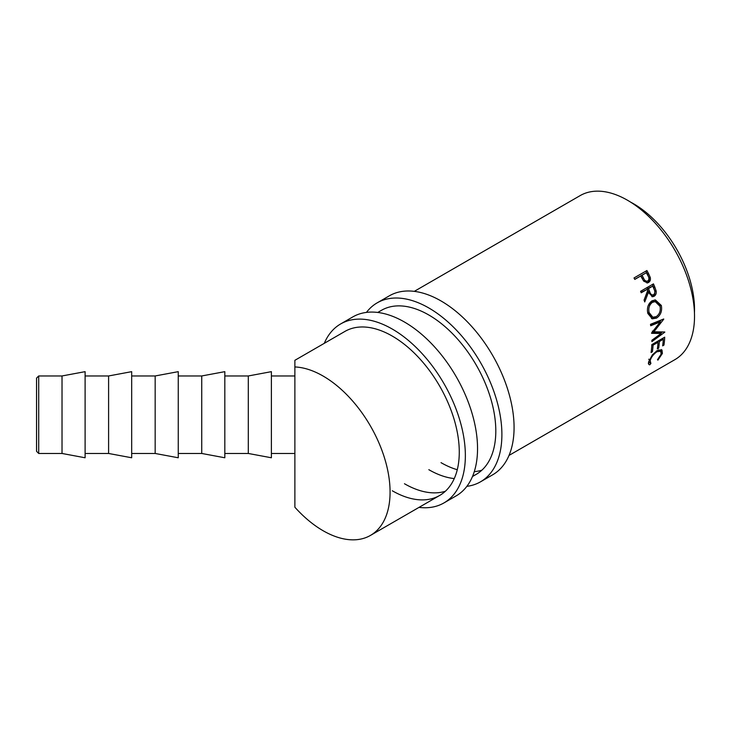 <?xml version="1.0" encoding="UTF-8"?>
<svg xmlns="http://www.w3.org/2000/svg" width="731" height="731" viewBox="0 0 731 731"><rect width="100%" height="100%" fill="white"/><g stroke="black" fill="none" stroke-linecap="round" stroke-linejoin="round"><path stroke-width="1.1" d="M38.706 453.467L36.55 451.31L36.55 378.119L38.706 375.962L38.706 453.467L62.025 453.467L85.107 457.77L85.107 371.659L62.025 375.962L62.025 453.467M108.599 375.962L108.599 453.467L131.681 457.77L131.681 371.659L108.599 375.962L85.107 375.962M155.164 375.962L155.164 453.467L178.254 457.77L178.254 371.659L155.164 375.962L131.681 375.962M201.738 375.962L201.738 453.467L224.819 457.77L224.819 371.659L201.738 375.962L178.254 375.962M248.302 375.962L248.302 453.467L271.393 457.77L271.393 371.659L248.302 375.962L224.819 375.962M646.908 270.525A94.719 54.688 60 0 1 648.589 273.668L650.261 277.478C650.745 279.79 650.151 281.462 648.488 282.495L647.547 282.888L643.664 281.115L641.361 277.113A94.719 54.688 60 0 0 640.749 275.962L634.8 279.397A94.719 54.688 60 0 0 634.015 277.963L646.908 270.525M653.459 283.875A94.719 54.688 60 0 1 654.857 287.182L656.155 291.048C656.484 293.451 655.798 295.196 654.099 296.283L652.555 296.749L648.406 292.409L644.733 301.949A94.719 54.688 60 0 0 644.075 300.103L647.657 290.563A94.719 54.688 60 0 0 647.154 289.357L641.206 292.793A94.719 54.688 60 0 0 640.575 291.313L653.459 283.875M661.345 305.485C662.286 311.031 660.678 315.235 656.511 318.104L652.29 318.835L647.83 313.444C646.707 307.943 648.095 303.74 651.988 300.825L655.405 299.948L661.345 305.485L659.91 305.238L660.257 307.422M651.568 332.989A94.719 54.688 60 0 1 651.595 333.309L661.153 333.482L651.897 340.271A94.719 54.688 60 0 1 651.897 341.615L664.781 332.194A94.719 54.688 60 0 0 664.781 331.993L653.889 331.801L663.739 319.191A94.719 54.688 60 0 0 663.711 318.99L650.489 324.308A94.719 54.688 60 0 1 650.718 325.761L660.239 321.923L651.568 332.989M664.707 337.174A94.719 54.688 60 0 1 663.958 345.087L662.642 345.854A94.719 54.688 60 0 0 663.319 339.239L659.353 341.523A94.719 54.688 60 0 1 658.677 348.148L657.352 348.906A94.719 54.688 60 0 0 658.037 342.291L653.075 345.151A94.719 54.688 60 0 1 652.399 351.766L651.074 352.534A94.719 54.688 60 0 0 651.824 344.621L664.707 337.174M649.448 362.083L648.333 363.389L649.749 364.842C648.479 364.659 648.178 363.481 648.854 361.315L652.399 354.809L657.315 350.487L661.966 349.948L662.405 353.475L657.9 360.136L657.489 359.698L661.107 354.17L660.714 351.236L657.005 351.721C653.551 354.115 651.275 357.057 650.179 360.547L650.882 363.517L649.749 364.842L648.918 364.486M648.753 361.681L650.882 363.517M323.102 376.045A94.719 54.688 60 0 1 384.981 459.516A94.719 54.688 60 0 1 370.462 535.412A94.719 54.688 60 0 1 323.102 530.724A94.719 54.688 60 0 1 294.876 507.223L294.876 366.953A94.719 54.688 60 0 1 323.102 376.045M414.294 291.358L580.186 195.588A94.719 54.688 60 0 1 627.545 200.276A94.719 54.688 60 0 1 689.424 283.747A94.719 54.688 60 0 1 674.905 359.643L509.014 455.422M630.661 202.158A86.112 49.717 60 0 1 633.631 203.794A86.112 49.717 60 0 1 694.45 312.64M370.462 535.412L439.66 495.463A94.719 54.688 60 0 0 454.179 419.567A94.719 54.688 60 0 0 392.3 336.096A94.719 54.688 60 0 0 344.941 331.408L294.876 360.31L294.876 366.953M660.714 351.236L658.832 349.765M657.005 351.721L656.283 351.136M650.179 360.547L648.717 359.204M661.062 349.509L661.071 351.675M662.405 353.475L660.943 352.141M663.958 345.087L662.862 344.255M663.319 339.239L662.304 338.572M659.353 341.523L658.339 340.856M657.799 341.167A92.563 53.445 60 0 1 657.726 342.09M658.677 348.148L657.571 347.307M658.037 342.291L657.014 341.624M653.075 345.151L652.052 344.484M652.399 351.766L651.294 350.935M663.081 338.115A92.563 53.445 60 0 1 663.017 339.038M650.553 324.683L658.732 321.357L660.239 321.923M651.869 332.623L659.627 332.651L661.153 333.482M662.396 331.975L660.678 333.217M652.381 331.097L653.889 331.801M661.18 320.004L659.819 321.759M656.511 318.104L655.031 317.656L651.531 318.552M654.748 299.957L659.91 305.238M657.023 316.112L655.031 317.656M647.419 310.821L647.703 312.365L649.137 312.621L652.838 317.227L656.237 316.642C659.554 314.275 660.824 310.83 660.038 306.326L655.214 301.62L653.87 301.519L651.083 302.223L648.196 305.659M647.703 312.365L651.321 316.834L652.838 317.227M651.083 302.223L652.472 302.314C649.329 304.699 648.214 308.135 649.137 312.621M655.214 301.62L652.472 302.314M652.363 284.505A92.563 53.445 60 0 1 653.56 287.356L654.821 291.13C655.131 293.487 654.446 295.205 652.746 296.293L651.86 296.667M656.155 291.048L654.821 291.13M654.099 296.283L652.746 296.293M648.406 292.409L647.099 292.555L644.102 300.176M647.154 289.357L641.032 292.373M652.774 286.113L647.2 288.809L648.397 291.788L651.339 295.096L653.569 294.794C655.058 293.341 655.214 291.486 654.044 289.22A94.719 54.688 60 0 0 652.774 286.113L648.479 288.599L649.704 291.642C650.435 294.237 651.723 295.278 653.569 294.794M648.479 288.599L647.2 288.809M645.829 271.146A92.563 53.445 60 0 1 647.438 274.152L649.064 277.871C649.53 280.137 648.927 281.791 647.255 282.815L646.944 282.979M650.261 277.478L649.064 277.871M648.488 282.495L647.255 282.815M640.749 275.962L634.746 279.297M646.122 281.581L647.794 281.024C645.902 281.517 644.477 280.53 643.518 278.036L642.065 275.203L646.368 272.718L640.932 275.724L642.348 278.493C643.28 280.932 644.687 281.892 646.579 281.38M643.518 278.036L642.348 278.493M642.065 275.203L640.932 275.724M646.368 272.718A94.719 54.688 60 0 1 647.904 275.669C649.283 277.844 649.247 279.626 647.794 281.024M366.441 312.411A103.327 59.659 60 0 1 377.169 302.853A103.327 59.659 60 0 1 428.832 307.97A103.327 59.659 60 0 1 496.331 399.025A103.327 59.659 60 0 1 480.495 481.83A103.327 59.659 60 0 1 466.862 486.343M377.169 302.853L389.34 295.827A103.327 59.659 60 0 1 441.012 300.944A103.327 59.659 60 0 1 508.511 391.999A103.327 59.659 60 0 1 492.676 474.803L480.495 481.83M377.763 312.457L381.472 310.31A94.719 54.688 60 0 1 428.832 315.006A94.719 54.688 60 0 1 490.711 398.477A94.719 54.688 60 0 1 476.192 474.373A94.719 54.688 60 0 1 472.637 476.137M481.884 470.179A94.719 54.688 60 0 1 474.273 471.641M457.268 469.722A94.719 54.688 60 0 1 441.012 462.65M454.262 478.577A94.719 54.688 60 0 1 428.832 469.686M324.29 343.323A103.327 59.659 60 0 1 340.637 323.952A103.327 59.659 60 0 1 392.3 329.069A103.327 59.659 60 0 1 459.799 420.124A103.327 59.659 60 0 1 443.964 502.919A103.327 59.659 60 0 1 419.009 507.387M340.637 323.952L352.808 316.916A103.327 59.659 60 0 1 404.471 322.033A103.327 59.659 60 0 1 471.979 413.088A103.327 59.659 60 0 1 456.144 495.892L443.964 502.919M445.353 491.269A94.719 54.688 60 0 1 404.471 483.739M439.66 495.463A94.719 54.688 60 0 1 392.3 490.775M654.857 287.182L653.56 287.356M649.704 291.642L648.397 291.788M648.589 273.668L647.438 274.152M38.706 375.962L62.025 375.962M472.482 476.511L476.192 474.373M271.393 375.962L294.876 375.962M271.393 453.467L294.876 453.467M224.819 453.467L248.302 453.467M178.254 453.467L201.738 453.467M131.681 453.467L155.164 453.467M85.107 453.467L108.599 453.467"/></g></svg>
